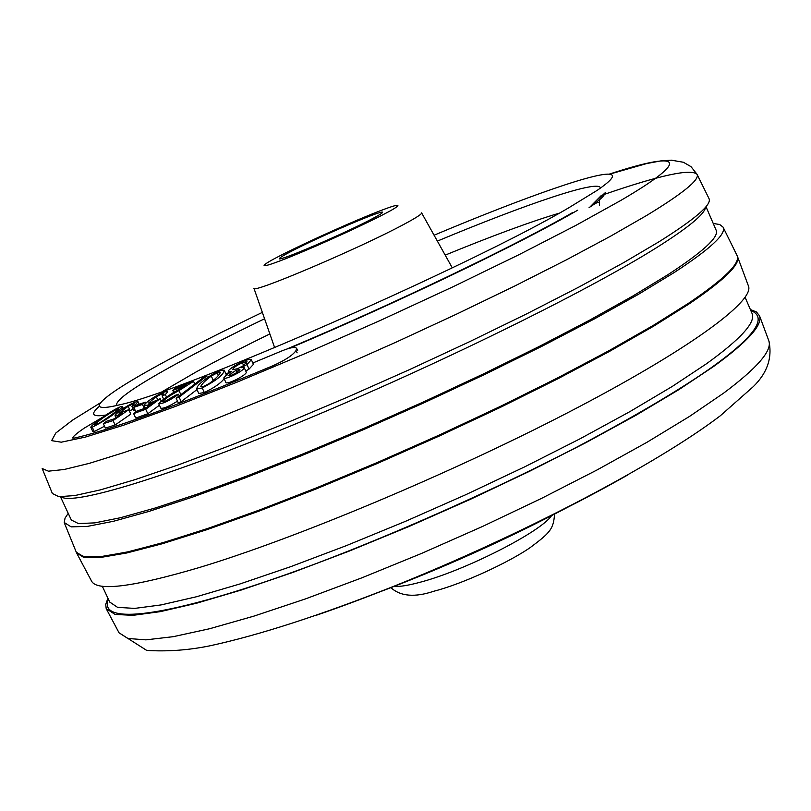 <?xml version="1.0" encoding="UTF-8"?>
<svg xmlns="http://www.w3.org/2000/svg" width="811" height="811" viewBox="0 0 811 811"><rect width="100%" height="100%" fill="white"/><g stroke="black" fill="none" stroke-linecap="round" stroke-linejoin="round"><path stroke-width="1.22" d="M434.078 235.21C526.177 196.475 602.573 169.692 611.524 174.75C614.647 176.423 609.973 181.552 597.514 190.139L568.653 207.859C468.9 266.626 182.597 391.865 119.835 404.76C105.248 408.328 98.415 408.359 99.337 404.871C102.581 397.806 125.472 382.833 168.029 359.942C195.096 345.425 226.543 329.57 262.348 312.387M291.504 251.217C319.189 236.711 383.38 209.218 382.559 212.289C382.691 212.938 379.001 215.239 371.489 219.173C344.33 233.568 277.757 262.054 279.41 258.638C279.339 257.918 283.374 255.445 291.504 251.217M374.712 593.814C441.64 568.683 506.723 539.427 569.961 506.064M173.838 392.544L172.834 390.375L186.581 385.195C172.824 392.392 163.538 398.546 158.723 403.655L160.791 408.156C163.437 408.785 168.992 406.453 177.477 401.151M158.723 403.655C162.818 403.919 169.418 400.796 178.511 394.268L179.251 395.89M194.792 384.049L193.545 381.332L175.348 388.195L172.834 390.375M180.863 394.663L178.988 390.598L193.545 381.332M178.511 394.268L175.379 395.302L165.657 401.029L162.758 401.475C165.464 398.475 170.878 394.845 178.988 390.598M118.051 408.643C107.417 414.391 99.52 419.885 94.36 425.116L99.51 422.977C108.917 417.036 115.365 412.252 118.842 408.622L118.051 408.643L118.396 409.393M121.964 407.467C113.722 414.897 103.818 421.467 92.251 427.174L90.802 427.215C91.988 423.96 118.568 405.48 122.441 406.534L121.964 407.467L122.654 408.957M92.251 427.174L94.279 431.543L92.819 431.574L90.802 427.215M104.497 426.231L94.279 431.543M159.432 405.206L147.805 413.762L135.701 418.06L133.633 413.6L145.727 409.271L147.805 413.762M145.727 409.271L160.172 398.677L150.937 402.743L148.474 403.108L156.29 396.68L161.622 394.075L163.751 393.791L162.119 395.859L165.383 394.602L167.664 391.672C166.012 391.044 161.713 392.747 154.739 396.761C148.099 400.898 144.601 403.827 144.246 405.561L147.46 405.206L148.018 406.412M147.46 405.206L153.603 402.297L146.061 407.852L136.501 411.268L133.633 413.6M160.172 398.677L161.105 400.685M156.29 396.68L157.567 399.468M161.622 394.075L162.352 395.646M162.119 395.859L163.508 398.87M165.383 394.602L166.458 396.934M104.173 416.296L84.151 428.198C76.427 433.51 72.645 436.794 72.797 438.072L74.024 438.143C109.485 430.317 175.774 406.189 272.881 365.771C285.127 360.287 292.842 355.228 296.025 350.595L296.562 348.304C295.123 346.662 290.166 347.544 281.701 350.97L252.829 362.973M228.814 372.695L225.894 373.861M145.787 403.239L145.291 402.165L136.613 405.145L133.744 407.375L135.903 411.755M145.291 402.165L142.432 404.395L133.744 407.375M144.317 408.47L142.432 404.395M224.13 378.686C220.835 383.147 214.236 387.77 204.321 392.544L198.776 393.467L196.688 388.915L202.223 387.972L204.321 392.544M211.276 376.051L217.034 372.989L220.308 372.553C219.264 375.138 215.645 378.757 209.441 383.38L203.916 386.289L200.631 386.715C201.726 384.1 205.274 380.541 211.276 376.051L213.293 380.44M217.034 372.989L218.24 375.625M202.223 387.972C216.162 380.623 223.522 374.753 224.292 370.343L224.14 370.161C216.841 369.634 198.35 383.38 197.225 387.202L196.688 388.915M244.182 367.555L246.27 372.137C246.889 375.108 226.695 385.063 225.874 382.498L223.785 377.916C224.617 380.45 244.79 370.505 244.182 367.555L241.293 367.697L246.97 364.514L251.369 359.77C250.275 356.85 227.09 368.65 228.367 371.722L231.774 371.58L227.141 374.246L223.785 377.916M251.369 359.77L253.448 364.332L249.048 369.086L245.784 371.063M242.388 362.781L247.061 361.838L242.925 365.954L237.37 368.772L232.635 369.644C233.122 367.799 236.366 365.518 242.388 362.781L243.624 365.487M245.601 361.736L246.321 363.328M235.92 370.363L239.904 369.563L236.569 372.725L231.956 375.047L228.073 375.767L235.92 370.363L236.903 372.513M135.143 410.386L133.947 410.812L131.909 406.412L134.606 405.449L135.031 406.382M133.156 409.089L130.166 410.66L128.138 406.281L132.963 403.979L133.47 405.074M113.064 420.574L128.756 409.697L130.804 414.117L115.111 424.994L105.369 428.096L103.321 423.697L113.064 420.574L115.111 424.994M134.606 405.449L138.052 401.759C136.937 401.161 133.339 402.601 127.246 406.068C119.754 410.619 115.679 413.853 115.01 415.749L117.017 415.617L117.463 416.58M117.017 415.617L122.502 413.083L114.31 418.78L106.596 421.254L103.321 423.697M128.756 409.697L119.126 413.265L128.138 406.281M132.963 403.979L134.342 403.848L131.909 406.412M207.363 377.571L206.683 376.081L203.754 377.216L176.149 398.262L178.238 402.793L181.177 401.668L196.982 389.574M176.149 398.262L179.089 397.126L181.177 401.668M206.683 376.081L179.089 397.126M750.783 310.481C767.976 317.314 755.163 336.139 712.311 366.957C681.747 388.631 636.767 415.252 577.391 446.831C495.866 489.074 396.883 533.111 315.215 563.929C179.799 614.687 96.55 628.292 108.36 599.187M42.294 468.799L52.36 493.493L58.838 496.687L74.845 495.551L100.493 489.854L135.478 479.504L179.079 464.622L230.081 445.533L286.83 422.825L347.26 397.268L409.058 369.836L469.802 341.593L527.12 313.644L578.892 287.064L623.355 262.805L659.201 241.648C695.595 218.757 712.19 204.382 708.966 198.502L697.054 174.324C691.053 168.465 660.195 175.135 604.499 194.316M750.368 309.518L756.47 311.982L759.572 315.905C762.745 325.049 747.387 341.948 713.467 366.592L679.06 389.533L636.088 415.191L585.775 442.725L529.786 471.171L470.157 499.434L409.16 526.43L349.166 551.115L292.426 572.586L240.979 590.124L196.505 603.242L160.233 611.656L132.974 615.336L115.071 614.434L106.211 608.625L105.714 604.367L107.924 598.244M60.48 496.788L71.348 520.023L78.414 523.571L94.786 522.882L120.535 517.712L155.327 507.97L198.442 493.747L248.663 475.368L304.358 453.379L363.551 428.522L423.96 401.719L483.255 374.013L539.163 346.479L589.607 320.163L632.915 295.995L667.818 274.757C702.985 251.836 719.114 237.025 716.194 230.334L705.996 206.683M68.215 513.322L65.052 518.117L64.241 522.507L71.155 526.866L87.487 526.38L113.469 521.28L148.808 511.467L192.765 497.031L244.121 478.297L301.195 455.802L361.909 430.327L423.95 402.824L484.866 374.378L542.275 346.115L594.068 319.098L638.47 294.302L674.184 272.547C710.365 248.906 726.666 233.761 723.067 227.121L719.712 224.525L713.224 223.451M64.525 523.348L76.244 552.109L83.29 556.61L99.935 556.751L126.252 552.25L161.947 542.975L206.258 528.995L257.959 510.595L315.357 488.313L376.365 462.919L438.629 435.355L499.708 406.716L557.228 378.119L609.031 350.666L653.372 325.353L688.944 303C724.933 278.619 740.93 262.713 736.956 255.303L723.067 227.121M76.558 552.879L83.675 557.36L100.382 557.492L126.759 552.98L162.494 543.694L206.835 529.705L258.547 511.305L315.935 489.033L376.922 463.639L439.167 436.085L500.215 407.457L557.684 378.869L609.456 351.427L653.757 326.113L689.32 303.76C725.298 279.349 741.284 263.433 737.3 256.002C739.936 263.727 723.838 279.389 688.985 302.99L653.717 325.15L609.831 350.24L558.566 377.439L501.634 405.794L441.123 434.23L379.345 461.641L318.693 486.975L261.477 509.288L209.745 527.819L165.17 542.042L129 551.642L102.014 556.549L84.537 556.853L76.538 552.838L76.072 551.693M748.35 285.746L748.512 286.182C754.483 301.53 687.373 350.747 567.862 412.647C448.635 474.435 293.998 539.092 198.492 567.771C132.953 587.042 97.34 591.533 91.633 581.254L91.542 581.071M76.629 553.011L84.729 557.208L102.206 556.904L129.192 552.017L165.363 542.417L209.927 528.204L261.669 509.673L318.885 487.37L379.528 462.037L441.306 434.625L501.806 406.189L558.728 377.835L609.984 350.636L653.879 325.546L689.137 303.375C723.98 279.775 740.078 264.102 737.422 256.377L737.29 256.012M600.404 188.132C600.018 179.008 527.758 203.358 437.362 241.1M264.568 318.764C232.605 334.213 204.524 348.477 180.306 361.554C135.843 385.651 114.645 400.299 116.713 405.51M162.747 391.358L196.505 371.722C217.632 360.125 242.083 347.534 269.87 333.929M445.198 255.13C492.885 235.575 530.901 221.585 559.255 213.161M421.598 212.857C422.115 213.922 416.347 217.683 404.294 224.14C360.368 247.984 250.133 294.809 253.914 288.209M279.572 256.002C291.037 249.889 333.706 229.543 372.695 213.719C409.768 198.928 399.022 206.552 384.181 214.084C373.506 219.923 327.583 241.86 287.459 258.02C250.396 272.628 265.015 263.322 279.572 256.002M589.08 207.636L589.911 207.069C599.37 200.51 604.367 195.897 604.905 193.251M394.105 586.444C399.833 586.819 408.683 585.37 420.676 582.095C465.392 570.346 540.805 531.904 551.541 515.684M297.13 352.826L296.025 350.595M246.97 364.514L249.048 369.086M138.042 402.053L139.086 404.304M595.102 201.797L605.432 192.542M42.182 468.535L48.427 471.171L64.17 469.498L89.524 463.294L124.215 452.487L167.512 437.23L218.22 417.868L274.686 394.977L334.882 369.35L396.488 341.968L457.08 313.887L514.316 286.222L566.078 260.007L610.582 236.194L646.539 215.533C683.105 193.282 699.944 179.545 697.054 174.324L691.023 166.671L683.409 162.261L671.315 160.172L661.289 160.821L646.742 163.538L609.436 174.213M100.493 402.773L72.595 420.108L55.787 433.033L51.62 440.647L61.281 442.188L85.408 437.088L123.809 425.126L175.277 406.504L237.552 381.94L307.278 352.684L380.359 320.416L452.285 287.124L518.665 254.847L575.678 225.499L620.466 200.641C694.794 157.222 679.638 150.937 609.122 174.183M723.676 393.102L689.624 416.357L647.036 442.248L597.109 469.924L541.505 498.4L482.251 526.592L421.588 553.416L361.858 577.837L305.321 598.964L253.995 616.096L209.562 628.748L173.26 636.676L145.889 639.859L127.814 638.46L119.035 632.793L146.73 650.422C167.573 651.699 188.588 650.169 209.745 645.85C258.608 635.297 319.767 615.519 393.234 586.515C520.814 535.412 655.673 464.946 720.249 415.83L753.358 386.573C767.328 372.847 772.498 357.631 768.879 340.904C772.265 350.636 757.2 368.032 723.676 393.102M627.988 474.83C539.041 525.508 412.343 582.541 314.952 615.742M705.58 207.18C704.749 214.114 688.265 227.688 656.15 247.913C586.87 291.433 436.744 365.366 301.844 421.345C166.721 477.476 72.351 505.669 61.129 496.808M102.308 586.231L109.708 602.056L117.565 607.348L134.687 608.402L161.105 604.915L196.465 596.754L240.015 583.94L290.531 566.737L346.358 545.631L405.49 521.331L465.686 494.74L524.605 466.883L579.987 438.832L629.802 411.674L672.38 386.371L706.493 363.754C740.707 339.049 755.903 322.302 752.091 313.512L745.116 297.343M99.408 406.26C89.95 414.34 92.16 417.249 106.038 415.009M289.841 348.142C397.38 302.756 519.78 243.858 577.696 210.181M768.686 340.397L759.572 315.905M253.934 288.28L274.655 347.655M601.458 195.35L589.911 207.069C595.193 203.379 598.082 201.878 598.589 202.547M421.629 212.898L452.285 267.833M554.582 514.123C553.366 529.046 550.618 532.361 530.08 547.678C509.693 561.861 462.969 583.879 433.773 591.249C414.837 597.595 400.543 596.399 390.902 587.681M123.343 408.491L122.441 406.534M145.412 408.085L144.267 405.591M297.667 350.524L296.562 348.304M226.33 374.814L224.292 370.343M228.986 373.09L228.367 371.722M115.902 417.665L115.01 415.749M139.208 404.253L138.052 401.759M599.481 200.418L599.441 205.325M119.035 632.793L106.515 609.243M748.512 286.182L737.716 257.158M572.444 212.675C516.161 245.165 393.051 304.399 286.993 348.973M91.633 581.254L76.903 553.528"/></g></svg>
